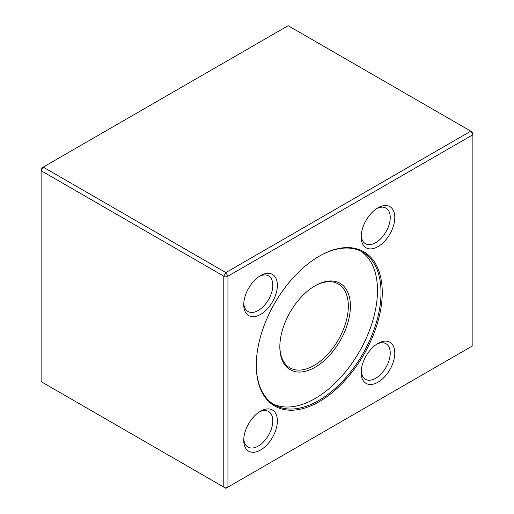 <?xml version="1.0" encoding="UTF-8"?>
<svg xmlns="http://www.w3.org/2000/svg" width="514" height="514" viewBox="0 0 514 514"><rect width="100%" height="100%" fill="white"/><g stroke="black" fill="none" stroke-linecap="round" stroke-linejoin="round"><path stroke-width="0.77" d="M319.271 401.64A89.083 51.432 -60 0 1 256.287 365.274A89.083 51.432 -60 0 1 319.271 256.171A89.083 51.432 -60 0 1 382.262 292.537A89.083 51.432 -60 0 1 319.271 401.64M260.559 314.42A23.779 13.73 -60 0 1 243.745 304.718A23.779 13.73 -60 0 1 260.559 275.594A23.779 13.73 -60 0 1 277.374 285.302A23.779 13.73 -60 0 1 260.559 314.42M377.983 246.63A23.779 13.73 -60 0 1 361.169 236.922A23.779 13.73 -60 0 1 377.983 207.797A23.779 13.73 -60 0 1 394.797 217.506A23.779 13.73 -60 0 1 377.983 246.63M377.983 382.217A23.779 13.73 -60 0 1 361.169 372.509A23.779 13.73 -60 0 1 377.983 343.391A23.779 13.73 -60 0 1 394.797 353.099A23.779 13.73 -60 0 1 377.983 382.217M260.559 450.013A23.779 13.73 -60 0 1 243.745 440.305A23.779 13.73 -60 0 1 260.559 411.181A23.779 13.73 -60 0 1 277.374 420.889A23.779 13.73 -60 0 1 260.559 450.013M227.94 276.172L227.94 487.099L472.88 345.684L472.88 134.758L227.94 276.172L225.864 272.581L470.805 131.16L288.136 25.7L43.195 167.114L225.864 272.581L223.789 276.172L41.12 170.712L41.12 381.639L223.789 487.099L223.789 276.172L227.94 276.172M472.88 134.758L472.88 132.361L470.805 131.16L472.88 134.758M225.864 488.3L227.94 487.099L223.789 487.099L225.864 488.3M41.12 168.316L41.12 170.712L43.195 167.114L41.12 168.316M256.287 364.914A88.202 50.925 120 0 0 274.553 404.929A88.202 50.925 120 0 0 318.648 400.56A88.202 50.925 120 0 0 376.267 322.837A88.202 50.925 120 0 0 362.749 252.162A88.202 50.925 120 0 0 318.963 256.351M360.95 251.205A88.202 50.925 -60 0 1 359.222 351.968A88.202 50.925 -60 0 1 272.825 403.85M315.121 367.259A49.903 28.81 -60 0 1 279.834 346.886A49.903 28.81 -60 0 1 315.121 285.765A49.903 28.81 -60 0 1 350.407 306.138A49.903 28.81 -60 0 1 315.121 367.259M279.834 346.275A48.438 27.968 120 0 0 289.864 367.857A48.438 27.968 120 0 0 314.086 365.46A48.438 27.968 120 0 0 345.729 322.773A48.438 27.968 120 0 0 338.302 283.959A48.438 27.968 120 0 0 314.6 286.067M243.79 438.917A20.547 11.867 120 0 0 248.005 447.077A20.547 11.867 120 0 0 258.279 446.056A20.547 11.867 120 0 0 271.7 427.95A20.547 11.867 120 0 0 268.552 411.483A20.547 11.867 120 0 0 259.377 411.913M361.214 371.121A20.547 11.867 120 0 0 365.428 379.281A20.547 11.867 120 0 0 375.702 378.265A20.547 11.867 120 0 0 389.124 360.153A20.547 11.867 120 0 0 385.975 343.693A20.547 11.867 120 0 0 376.801 344.123M361.214 235.534A20.547 11.867 120 0 0 365.428 243.694A20.547 11.867 120 0 0 375.702 242.672A20.547 11.867 120 0 0 389.124 224.567A20.547 11.867 120 0 0 385.975 208.099A20.547 11.867 120 0 0 376.801 208.53M243.79 303.324A20.547 11.867 120 0 0 248.005 311.484A20.547 11.867 120 0 0 258.279 310.469A20.547 11.867 120 0 0 271.7 292.363A20.547 11.867 120 0 0 268.552 275.896A20.547 11.867 120 0 0 259.377 276.326"/></g></svg>
